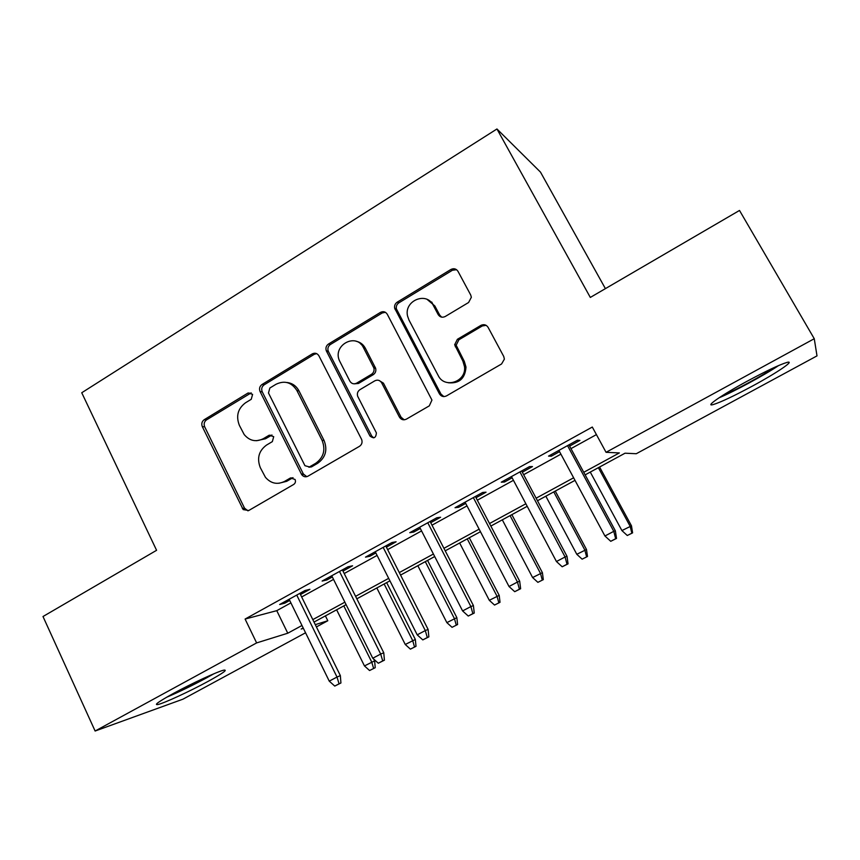 <?xml version="1.0" encoding="UTF-8"?>
<svg xmlns="http://www.w3.org/2000/svg" width="860" height="860" viewBox="0 0 860 860"><rect width="100%" height="100%" fill="white"/><g stroke="black" fill="none" stroke-linecap="round" stroke-linejoin="round"><path stroke-width="1.29" d="M252.593 394.353L248.088 392.977L204.207 419.702C201.863 421.475 201.24 423.797 202.315 426.667L243.186 509.604L248.744 510.507L293.69 484.449C295.41 483.202 295.872 481.546 295.066 479.471L290.465 477.966L284.596 481.385C277.307 484.922 270.921 483.567 265.439 477.311L260.322 467.679C256.731 458.326 258.806 450.79 266.536 445.071L272.341 441.621L273.706 436.665L269.148 435.224L263.353 438.675C255.99 442.309 249.604 440.933 244.186 434.547L239.359 425.324C235.812 416.068 237.865 408.554 245.508 402.792L251.249 399.298L252.593 394.353M251.174 392.869L206.55 419.863C204.218 421.626 203.594 423.948 204.669 426.796L244.541 508.163L247.981 510.851M293.023 477.676L286.692 481.31L284.596 481.385M271.986 435.01L265.514 438.761L263.353 438.675M752.307 386.14C733.386 396.288 720.282 402.458 712.994 404.63C704.512 406.984 721.852 394.933 747.103 381.249C766.496 370.821 779.826 364.543 787.072 362.393C795.855 360.05 776.483 373.1 752.307 386.14M208.012 681.41C190.178 691.139 164.206 703.168 157.96 704.523C153.575 705.264 158.681 701.599 173.29 693.515C191.565 683.517 217.967 671.337 223.783 670.155C228.072 669.521 222.815 673.272 208.012 681.41M468.592 302.505L471.355 297.27L470.721 295.023L458.004 271.351C456.208 268.696 453.833 268.073 450.887 269.492L397.191 302.183C395.095 303.644 394.245 305.655 394.654 308.213L439.417 393.815C441.202 396.524 443.566 397.223 446.512 395.89L501.573 363.973L504.379 359.125L503.734 356.448L488.114 327.38C486.276 324.671 483.868 324.016 480.88 325.402L457.38 339.302L454.66 344.752L462.873 361.071L464.529 366.725C466.496 381.851 444.469 389.085 438.191 375.519L408.941 319.985L407.565 316.071C403.781 300.763 426.517 291.131 433.257 305.321L438.159 314.556C439.944 317.222 442.309 317.867 445.243 316.491L468.592 302.505M305.558 632.788L182.986 699.159L95.116 731.021L43 616.523L156.584 550.303L81.743 392.751L496.951 128.978L590.315 297.431L739.503 210.453L814.259 338.722L817 355.879L636.282 453.725L625.048 453.198L585.144 474.86M95.116 731.021L256.624 642.914L287.767 633.218L301.978 625.489M583.746 472.29L619.361 452.93L606.053 452.306L592.303 427.044L245.1 619.049L256.624 642.914M606.053 452.306L814.259 338.722M318.92 355.836C317.243 353.223 315.018 352.579 312.266 353.901L262.031 384.485C259.613 386.312 258.967 388.677 260.085 391.569L301.623 474.526C303.344 476.805 305.461 477.354 307.966 476.182L359.448 446.34C361.823 444.674 362.565 442.416 361.684 439.557L318.92 355.836M328.498 344.021L380.421 312.406C383.27 311.03 385.56 311.664 387.301 314.298L431.946 400.072L429.301 405.856L406.361 419.153C403.469 420.454 401.158 419.755 399.406 417.057L381.679 382.85C379.948 380.185 377.658 379.518 374.82 380.829L359.974 389.644C357.652 391.279 356.889 393.493 357.674 396.288L376.379 432.87C375.981 437.987 373.842 439.03 369.95 435.998L326.295 350.783C325.435 347.977 326.166 345.72 328.498 344.021L330.433 344.473L382.184 312.986L380.421 312.406M300.473 594.529L309.923 589.315L305.042 590.497L279.672 604.494L284.757 603.193L289.723 600.463M342.979 571.083L352.568 565.794L348.031 566.761L322.124 581.059L326.875 579.962L332.325 576.963M386.398 547.143L396.116 541.779L391.956 542.531L365.489 557.13L369.875 556.248L375.841 552.958M430.731 522.687L440.599 517.247L436.815 517.763L409.779 532.684L413.8 532.028L420.293 528.448M476.021 497.704L486.04 492.189L482.654 492.468L455.037 507.712L458.659 507.282L465.712 503.401M522.31 472.183L532.48 466.571L529.513 466.614L501.272 482.191L504.498 482.008L512.119 477.805M245.1 619.049L276.769 610.664L290.906 602.882M301.666 596.958L333.54 579.393M344.204 573.523L377.088 555.409M387.645 549.604L421.561 530.921M432.01 525.17L467.012 505.884M477.332 500.208L513.442 480.31M523.643 474.698L560.913 454.166M570.976 448.63L596.421 434.612M569.61 446.093L579.93 440.406L577.404 440.18L548.54 456.112L551.335 456.176L559.559 451.64M605.408 288.637L540.488 172.118L496.951 128.978M325.402 615.889L327.8 620.748L316.405 626.918M303.182 627.95L301.172 629.036L303.387 628.348M315.287 624.65L327.8 620.748M575.007 480.364L537.479 500.746M527.212 506.314L490.845 526.062M480.46 531.706L445.222 550.83M434.708 556.538L400.556 575.082M389.935 580.844L356.835 598.818M346.107 604.644L314.018 622.07M312.803 619.608L344.871 602.172M355.588 596.335L388.677 578.35M399.287 572.577L433.418 554.023M443.921 548.314L479.138 529.169M489.523 523.525L525.858 503.767M536.124 498.187L573.62 477.794M276.769 610.664L287.767 633.218M284.757 603.193L284.176 602.011M326.875 579.962L326.284 578.769M369.875 556.248L369.273 555.044M413.8 532.028L413.176 530.813M458.659 507.282L458.025 506.067M504.498 482.008L503.842 480.772M551.335 456.176L550.669 454.929M256.549 440.718L265.514 438.761M278.887 483.277L286.692 481.31M316.641 353.621L314.265 354.32L264.192 384.785C261.784 386.602 261.139 388.956 262.257 391.848L303.376 473.989L306.773 476.666M269.846 388.021L268.481 392.988L304.956 465.712L309.45 466.926L315.706 463.293C323.661 457.498 325.779 449.855 322.081 440.352L296.894 390.526C291.551 382.259 284.585 380.185 275.974 384.291L269.846 388.021M308.848 467.206L311.46 466.915L309.45 466.926M286.735 382.474C292.11 383.022 296.173 385.807 298.936 390.805L324.048 440.438C327.735 449.898 325.617 457.52 317.695 463.282L311.46 466.915M385.377 312.287L382.184 312.986M379.056 380.464L383.442 383.162L401.104 417.24L404.221 419.82M330.433 344.473C328.112 346.171 327.38 348.418 328.251 351.213L371.756 436.106L373.756 437.858M363.479 347.709C356.276 332.39 332.669 344.957 339.313 360.426L349.848 381.141C351.557 383.786 353.815 384.452 356.631 383.151L371.456 374.326C373.67 372.778 374.476 370.649 373.863 367.951L363.479 347.709L365.296 348.149C363.221 344.365 360.146 342.065 356.072 341.248M354.331 383.839L358.48 383.452L356.631 383.151M365.296 348.149L375.648 368.316C376.261 371.004 375.465 373.122 373.251 374.67L358.48 383.452M427.259 299.506L434.837 305.945L439.729 315.136L441.653 317.146M448.264 382.754C459.219 383.764 465.131 378.55 465.991 367.113L464.346 361.469L462.873 361.071M486.147 325.338L482.288 325.951L458.875 339.797L456.165 345.215L464.346 361.469M456.596 269.707L452.403 270.255L398.9 302.817C396.804 304.268 395.965 306.267 396.363 308.815L440.976 394.084L443.878 396.589M369.574 670.531L375.218 667.693L369.574 670.531L364.457 665.93L374.627 660.856L373.788 659.158M373.616 668.413L371.746 662.103L343.806 605.891M364.457 665.93L336.625 609.794M374.627 660.856L375.218 667.693M339.066 683.818L334.755 686.076L340.915 682.99L339.066 683.818L337.012 677.057L329.251 681.141L289.132 599.269M296.743 595.077L337.012 677.057L340.356 675.616L299.882 593.336M340.915 682.99L340.356 675.616M329.251 681.141L334.755 686.076M210.356 675.293L204.175 678.755C192.135 685.237 180.697 690.784 169.871 695.407M166.539 697.288C179.03 691.988 192.275 685.571 206.292 678.024L213.817 673.81M718.981 397.847C734.182 391.493 764.669 375.014 778.676 365.511M775.053 367.123C762.949 375.411 735.461 390.279 722.217 395.74M410.403 649.139L416.003 646.322L410.403 649.139L405.254 644.484L415.337 639.464L386.656 582.629M414.531 646.978L412.682 640.582L384.151 583.994M405.254 644.484L376.831 587.961M415.337 639.464L416.003 646.322M452.048 627.316L457.595 624.532L452.048 627.316L446.856 622.618L456.853 617.641L427.57 560.419M456.262 625.112L454.435 618.63L425.291 561.644M446.856 622.618L417.831 565.708M456.853 617.641L457.595 624.532M363.113 345.075L364.597 347.977M494.532 605.053L500.025 602.301L494.532 605.053L489.297 600.301L499.198 595.389L469.291 537.769M498.832 602.806L497.026 596.238L467.26 538.865M489.297 600.301L459.648 542.993M499.198 595.389L500.025 602.301M537.876 582.349L543.316 579.629L537.876 582.349L532.598 577.544L542.402 572.674L511.85 514.656M542.262 580.048L540.488 573.394L510.077 515.613M532.598 577.544L502.315 519.838M542.402 572.674L543.316 579.629M382.721 660.921L378.314 663.232L384.42 660.168L382.721 660.921L380.69 654.062L372.756 658.233L331.734 575.759M339.496 571.481L380.69 654.062L383.764 652.761L342.387 569.879M384.42 660.168L383.764 652.761M372.756 658.233L378.314 663.232M427.302 637.529L422.798 639.894L428.861 636.862L427.302 637.529L425.302 630.573L417.207 634.841L375.239 551.755M383.162 547.379L425.302 630.573L428.108 629.423L385.785 545.928M428.861 636.862L428.108 629.423M417.207 634.841L422.798 639.894M359.931 342.602L360.759 344.075M472.86 613.632L468.259 616.05L474.247 613.051L472.86 613.632L470.882 606.569L462.605 610.933L419.669 527.223M427.775 522.762L470.882 606.569L473.409 605.58L430.108 521.472M474.247 613.051L473.409 605.58M462.605 610.933L468.259 616.05M519.408 589.207L514.71 591.68L520.633 588.724L519.408 589.207L517.473 582.048L509.012 586.499L465.066 502.175M473.344 497.607L517.473 582.048L519.687 581.209L475.387 496.478M520.633 588.724L519.687 581.209M509.012 586.499L514.71 591.68M582.123 559.161L587.498 556.474L582.123 559.161L576.802 554.302L586.488 549.497L555.27 491.081M586.595 556.818L584.854 550.077L553.775 491.898M576.802 554.302L545.842 496.198M586.488 549.497L587.498 556.474M431.72 302.021L433.494 305.418M566.998 564.246L562.193 566.772L568.051 563.848L566.998 564.246L565.095 556.968L556.442 561.526L511.463 476.569M519.924 471.904L565.095 556.968L566.998 556.312L521.654 470.947M568.051 563.848L566.998 556.312M556.442 561.526L562.193 566.772M627.284 535.5L632.595 532.856L627.284 535.5L621.909 530.588L631.487 525.847L599.581 467.023M631.842 533.114L630.133 526.266L598.366 467.679M621.909 530.588L590.272 472.075M631.487 525.847L632.595 532.856M481.374 325.144L481.686 325.714M615.653 538.726L610.74 541.306L616.523 538.424L615.653 538.726L613.782 531.34L604.935 535.995L558.882 450.393M567.536 445.62L613.782 531.34L615.362 530.846L568.933 444.846M616.523 538.424L615.362 530.846M604.935 535.995L610.74 541.306M250.303 393.235L248.088 392.977M292.529 477.913L290.465 477.966M271.287 435.321L269.148 435.224M244.541 508.163L242.316 508.335M204.669 426.796L202.315 426.667M206.55 419.863L204.207 419.702M303.376 473.989L301.344 474.032M262.257 391.848L260.085 391.569M264.192 384.785L262.031 384.485M314.265 354.32L312.266 353.901M317.695 463.282L315.706 463.293M324.048 440.438L322.081 440.352M299 390.913L296.947 390.644M401.104 417.24L399.406 417.057M383.442 383.162L381.679 382.85M371.756 436.106L369.95 435.998M328.445 351.665L326.499 351.235M373.251 374.67L371.456 374.326M375.283 367.403L373.487 367.037M439.729 315.136L438.159 314.556M434.837 305.945L433.257 305.321M456.767 347.214L455.262 346.752M458.875 339.797L457.38 339.302M482.288 325.951L480.88 325.402M440.976 394.084L439.417 393.815M396.847 310.137L395.138 309.546M398.9 302.817L397.191 302.183M452.403 270.255L450.887 269.492M245.412 509.432L243.186 509.604M303.655 474.483L301.623 474.526M298.936 390.805L296.894 390.526M375.648 368.316L373.863 367.951M328.251 351.213L326.295 350.783M465.991 367.113L464.529 366.725M456.165 345.215L454.66 344.752M396.363 308.815L394.654 308.213"/></g></svg>
